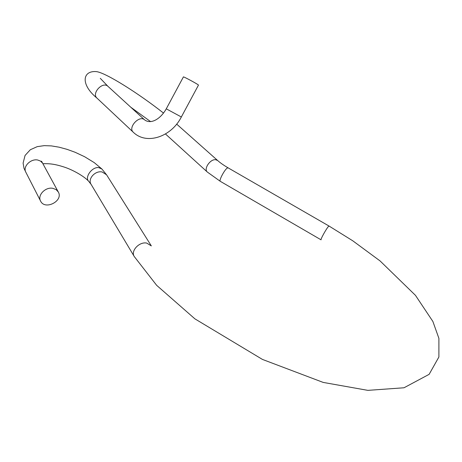 <?xml version="1.0" encoding="UTF-8"?>
<svg xmlns="http://www.w3.org/2000/svg" width="462" height="462" viewBox="0 0 462 462"><rect width="100%" height="100%" fill="white"/><g stroke="black" fill="none" stroke-linecap="round" stroke-linejoin="round"><path stroke-width="0.69" d="M52.986 188.363C45.571 186.613 37.179 195.23 40.587 201.068C44.941 210.58 63.704 200.906 58.293 191.978L56.15 189.639L52.986 188.363M58.293 191.978L42.544 163.069L40.419 161.036L37.705 160.019C30.763 158.472 22.442 166.684 25.912 172.372L40.587 201.068M163.519 113.08C138.357 93.272 106.335 73.071 96.627 71.639C82.455 70.264 80.157 84.361 97.003 98.14C91.262 93.353 102.691 81.046 107.958 86.348L144.67 119.924C150.976 124.584 160.476 119.086 166.268 108.83L183.391 76.946C182.675 75.982 198.516 84.54 198.475 85.095L198.452 85.141M176.651 124.093L217.66 160.516C220.045 162.711 223.539 165.165 228.136 167.868L329.071 226.062L352.812 240.829L380.064 260.926L415.465 295.351L432.888 321.483L438.9 338.369L438.894 356.987L429.134 374.336L404.013 387.774L367.868 390.361L323.175 382.409L262.445 359.424L194.906 318.855L156.67 285.343L134.292 256.577L91.101 184.355L88.739 181.375C84.384 177.333 92.025 166.718 98.672 167.59L101.883 168.994L94.242 162.618L84.598 156.716L75.069 152.252L67.094 149.359L59.107 147.187L51.374 145.9L44.196 145.645L37.214 146.65L30.319 149.74L25.058 155.469L23.1 163.098L24.007 168.364L26.039 172.626M91.095 184.355C87.364 179.013 95.282 170.235 102.246 172.014L106.595 174.832L101.883 168.994M134.292 256.577C130.4 251.074 139.224 241.464 146.714 243.081L151.334 245.905L106.595 174.832M329.071 226.062L328.603 226.328C326.657 228.078 320.178 239.732 321.09 239.842L220.31 181.335C218.63 180.757 224.751 169.248 227.419 167.983L228.136 167.868M217.66 160.516L215.69 159.725C210.222 158.876 203.378 169.057 207.369 172.072M165.639 134.13L207.363 172.072L220.31 181.335M166.268 108.83L181.347 116.978M144.67 119.924C139.484 114.674 127.587 127.506 133.27 132.219C146.552 145.363 171.414 136.804 181.352 116.967L198.475 85.095M88.739 181.375C84.904 176.842 73.233 169.883 63.698 166.903C54.793 164.074 49.659 163.508 42.908 163.698M41.516 161.157L42.544 163.069M97.003 98.14L133.27 132.219M150.606 121.621L130.804 107.242M100.289 78.332L107.958 86.348"/></g></svg>
